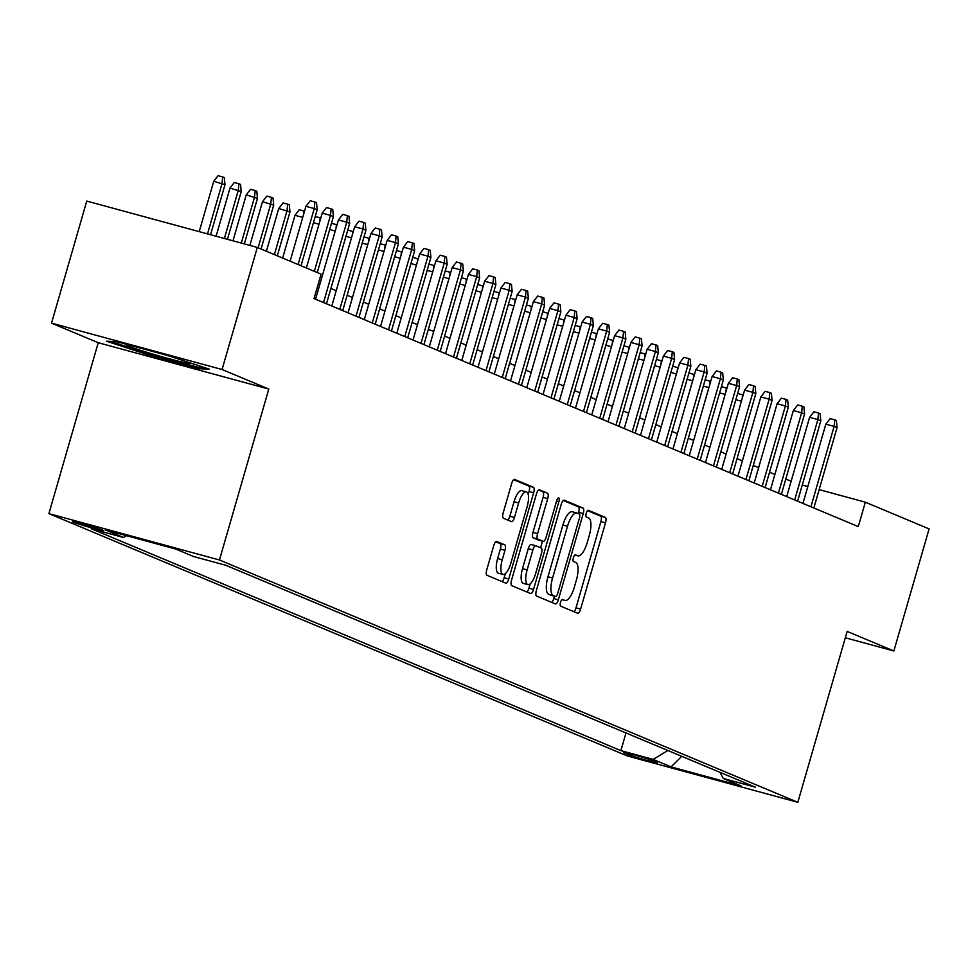 <?xml version="1.0" encoding="UTF-8"?>
<svg xmlns="http://www.w3.org/2000/svg" width="978" height="978" viewBox="0 0 978 978"><rect width="100%" height="100%" fill="white"/><g stroke="black" fill="none" stroke-linecap="round" stroke-linejoin="round"><path stroke-width="1.47" d="M560.528 602.326A3.496 1.198 105.2 0 0 560.675 606.152L577.619 613.255A4.988 1.711 105.2 0 0 577.692 613.279A4.988 1.711 105.2 0 0 580.602 609.123L605.504 522.851A4.988 1.711 105.2 0 0 605.284 517.399L588.34 510.296A3.496 1.198 105.2 0 0 588.291 510.284A3.496 1.198 105.2 0 0 586.262 513.181A3.496 1.198 105.2 0 0 586.409 517.007L588.597 517.924A15.978 5.489 105.2 0 1 589.282 535.394L587.203 542.594A15.978 5.489 105.2 0 1 577.912 555.871A15.978 5.489 105.2 0 1 577.668 555.785L575.48 554.868A3.496 1.198 105.2 0 0 575.431 554.856A3.496 1.198 105.2 0 0 573.389 557.753A3.496 1.198 105.2 0 0 573.548 561.58L575.736 562.497A15.978 5.489 105.2 0 1 576.409 579.978L574.343 587.167A15.978 5.489 105.2 0 1 565.039 600.443A15.978 5.489 105.2 0 1 564.807 600.358L562.619 599.441A3.496 1.198 105.2 0 0 562.558 599.428A3.496 1.198 105.2 0 0 560.528 602.326M73.423 522.191A16.271 0.697 -163.9 0 0 90.709 527.655A16.271 0.697 -163.9 0 0 103.815 530.724A16.271 0.697 -163.9 0 0 102.922 530.21A16.271 0.697 -163.9 0 0 85.624 524.758A16.271 0.697 -163.9 0 0 72.531 521.69A16.271 0.697 -163.9 0 0 73.423 522.191M496.714 541.482A4.988 1.711 105.2 0 0 496.641 541.457A4.988 1.711 105.2 0 0 493.743 545.602L486.751 569.807A4.988 1.711 105.2 0 0 486.958 575.272L505.785 583.145A4.988 1.711 105.2 0 0 505.858 583.181A4.988 1.711 105.2 0 0 508.756 579.025L533.658 492.753A4.988 1.711 105.2 0 0 533.45 487.301L514.636 479.416A4.988 1.711 105.2 0 0 514.55 479.391A4.988 1.711 105.2 0 0 511.653 483.535L503.218 512.765A4.988 1.711 105.2 0 0 503.425 518.23L511.482 521.604A4.988 1.711 105.2 0 0 511.555 521.629A4.988 1.711 105.2 0 0 514.452 517.484L518.646 502.985A13.362 4.584 105.2 0 1 526.409 491.885A13.362 4.584 105.2 0 1 527.166 506.555L510.785 563.352A13.362 4.584 105.2 0 1 503.01 574.453A13.362 4.584 105.2 0 1 502.252 559.783L504.978 550.308A4.988 1.711 105.2 0 0 504.77 544.856L496.567 541.433M268.791 389.073L222.079 369.513L257.312 247.434L86.749 201.077L51.516 323.156L98.228 342.716L48.9 513.621L219.463 559.978L268.791 389.073L98.228 342.716M845.322 637.79L893.868 650.981L847.156 631.409L797.828 802.302L219.463 559.978M893.868 650.981L929.1 528.915L865.334 502.191L819.148 489.636M257.312 247.434L321.077 274.158L314.036 298.571L858.281 526.604L865.334 502.191M536.347 590.59A4.988 1.711 105.2 0 0 536.555 596.042L555.37 603.927A4.988 1.711 105.2 0 0 555.455 603.952A4.988 1.711 105.2 0 0 558.352 599.807L583.255 513.536A4.988 1.711 105.2 0 0 583.047 508.071L564.22 500.186A4.988 1.711 105.2 0 0 564.147 500.161A4.988 1.711 105.2 0 0 561.25 504.318L536.347 590.59M530.577 593.536L511.763 585.651A4.988 1.711 105.2 0 1 511.543 580.198L536.445 493.927A4.988 1.711 105.2 0 1 539.355 489.77A4.988 1.711 105.2 0 1 539.428 489.795L547.484 493.169A4.988 1.711 105.2 0 1 547.692 498.633L537.594 533.621A4.988 1.711 105.2 0 0 537.802 539.086L543.145 541.323A4.988 1.711 105.2 0 0 543.218 541.347A4.988 1.711 105.2 0 0 546.127 537.203L556.641 500.773A3.496 1.198 105.2 0 1 558.67 497.863A3.496 1.198 105.2 0 1 558.866 501.714L533.56 589.416A4.988 1.711 105.2 0 1 530.651 593.56A4.988 1.711 105.2 0 1 530.577 593.536M656.629 762.278L653.059 760.786A15.77 0.672 -163.9 0 0 636.299 755.493A15.77 0.672 -163.9 0 0 623.609 752.522A15.77 0.672 -163.9 0 0 624.477 753.011L628.047 754.515A15.77 0.672 -163.9 0 0 644.795 759.796A15.77 0.672 -163.9 0 0 657.485 762.767A15.77 0.672 -163.9 0 0 656.629 762.278M48.9 513.621L627.277 755.945L797.828 802.302M126.517 535.675L123.509 537.484L91.247 528.719L620.883 750.627L653.145 759.393L667.888 750.505M123.509 537.484L105.648 530.003L175.71 549.037L193.583 556.531L225.845 565.296L755.481 787.217L723.219 778.439L741.092 785.933L671.018 766.886L653.145 759.393M222.079 369.513L51.516 323.156M791.129 481.286L785.786 479.049M774.882 474.477L769.539 472.24M758.635 467.667L753.292 465.43M742.388 460.858L737.057 458.621M726.141 454.049L720.81 451.812M709.894 447.239L704.563 445.002M693.646 440.442L688.316 438.205M677.399 433.633L672.069 431.396M661.165 426.824L655.822 424.586M644.918 420.014L639.575 417.777M628.671 413.205L623.328 410.968M612.424 406.408L607.081 404.171M596.177 399.599L590.834 397.361M579.93 392.789L574.587 390.552M563.683 385.98L558.34 383.743M547.435 379.171L542.093 376.933M531.188 372.361L525.846 370.124M514.941 365.564L509.599 363.327M498.694 358.755L493.352 356.518M482.447 351.946L477.105 349.708M466.2 345.136L460.858 342.899M449.953 338.327L444.611 336.09M433.706 331.53L428.364 329.293M417.459 324.72L412.129 322.483M401.212 317.911L395.882 315.674M384.965 311.102L379.635 308.865M368.718 304.292L363.388 302.055M352.471 297.483L347.141 295.258M336.224 290.686L330.894 288.449M319.989 283.877L318.461 283.241M807.816 486.555L802.266 485.051M625.981 732.95L620.883 750.627M720.04 772.363L723.219 778.439M681.776 756.324L671.018 766.886M116.553 341.628L106.553 341.212L147.91 354.769L199.28 368.73L209.28 369.134L167.923 355.589L116.553 341.628M199.671 367.386L199.28 368.73M148.216 353.706L147.91 354.769M573.964 611.715A4.988 1.711 105.2 0 0 575.993 607.876L600.895 521.604A4.988 1.711 105.2 0 0 600.675 516.139L587.534 510.638M578.267 513.597L578.646 512.289A4.988 1.711 105.2 0 0 578.438 506.824L563.279 500.467M551.714 602.399A4.988 1.711 105.2 0 0 553.744 598.548L554.428 596.177M555.553 596.482A3.496 1.198 105.2 0 0 555.614 596.507A3.496 1.198 105.2 0 0 557.643 593.597L579.502 517.875A3.496 1.198 105.2 0 0 579.355 514.049L577.044 513.083A15.978 5.489 105.2 0 0 576.8 512.998A15.978 5.489 105.2 0 0 567.509 526.274L552.57 578.047A15.978 5.489 105.2 0 0 553.242 595.516L555.553 596.482L550.944 595.235A3.496 1.198 105.2 0 0 551.005 595.247A3.496 1.198 105.2 0 0 551.054 595.26M576.555 512.949L572.436 511.824A15.978 5.489 105.2 0 0 572.191 511.751A15.978 5.489 105.2 0 0 562.9 525.027L567.509 526.274M550.944 595.235L548.634 594.269A15.978 5.489 105.2 0 1 547.961 576.788L562.9 525.027M538.475 490.076L547.484 493.169M538.682 540.113A4.988 1.711 105.2 0 1 538.609 540.101A4.988 1.711 105.2 0 1 538.536 540.064L533.193 537.827A4.988 1.711 105.2 0 1 532.986 532.374L543.083 497.386A4.988 1.711 105.2 0 0 542.876 491.922M542.509 541.152L540.602 547.778M530.21 583.805L528.951 588.157L533.56 589.416M527.118 569.929A13.362 4.584 105.2 0 0 527.875 584.599A13.362 4.584 105.2 0 0 535.651 573.499L541.421 553.499A4.988 1.711 105.2 0 0 541.213 548.035L535.871 545.797A4.988 1.711 105.2 0 0 535.797 545.773A4.988 1.711 105.2 0 0 532.888 549.917L527.118 569.929L522.509 568.67A13.362 4.584 105.2 0 0 523.267 583.353L527.875 584.599M535.724 545.748L531.262 544.538A4.988 1.711 105.2 0 0 531.188 544.514A4.988 1.711 105.2 0 0 528.279 548.67L532.888 549.917M522.509 568.67L528.279 548.67M526.922 592.008A4.988 1.711 105.2 0 0 528.951 588.157M503.01 574.453L498.401 573.206A13.362 4.584 105.2 0 1 497.643 558.524L500.369 549.061A4.988 1.711 105.2 0 0 500.161 543.597L495.76 541.763M526.409 491.885L521.8 490.626A13.362 4.584 105.2 0 0 514.037 501.726L518.646 502.985M507.814 520.076A4.988 1.711 105.2 0 0 509.844 516.225L514.037 501.726M528.206 494.416L529.049 491.506A4.988 1.711 105.2 0 0 528.841 486.042L513.682 479.697M502.117 581.617A4.988 1.711 105.2 0 0 504.147 577.778L505.333 573.646M741.397 401.2L735.847 399.696M737.436 394.195L737.962 393.523L743.182 395.026M742.229 398.327L742.571 394.77M810.933 506.763L834.124 426.408L825.835 424.146L830.151 418.572L834.772 419.831L834.124 426.408L837.058 427.63L813.855 507.998M825.835 424.146L802.95 503.425M834.772 419.831L836.386 420.516L837.058 427.63M131.981 345.821A33.069 1.406 -163.9 0 0 126.553 344.953A33.069 1.406 -163.9 0 0 152.36 353.963A33.069 1.406 -163.9 0 0 189.903 363.241A33.069 1.406 -163.9 0 0 186.26 361.591M168.619 355.821A33.069 1.406 -163.9 0 0 167.372 355.442M204.549 367.594L198.277 367.325L148.509 353.804L110.6 341.383M725.15 394.391L719.6 392.887M721.189 387.386L721.715 386.713L726.935 388.217M725.982 391.53L726.324 387.96M708.903 387.594L703.353 386.078M704.942 380.589L705.468 379.904L710.688 381.408M709.735 384.721L710.077 381.151M692.656 380.784L687.106 379.268M688.695 373.779L689.221 373.095L694.441 374.611M693.488 377.911L693.83 374.354M676.409 373.975L670.859 372.471M672.448 366.97L672.974 366.285L678.194 367.801M677.241 371.102L677.583 367.545M794.686 499.966L817.877 419.599L809.588 417.349L813.916 411.775L818.525 413.022L817.877 419.599L820.811 420.821L797.608 501.188M809.588 417.349L786.703 496.616M818.525 413.022L820.139 413.706L820.811 420.821M778.439 493.156L801.63 412.789L793.341 410.54L797.669 404.965L802.278 406.212L801.63 412.789L804.564 414.012L781.361 494.379M793.341 410.54L770.456 489.807M802.278 406.212L803.904 406.897L804.564 414.012M762.192 486.347L785.383 405.98L777.094 403.731L781.422 398.156L786.031 399.403L785.383 405.98L788.317 407.215L765.114 487.57M777.094 403.731L754.209 482.998M786.031 399.403L787.657 400.088L788.317 407.215M745.945 479.538L769.148 399.183L760.847 396.921L765.175 391.347L769.784 392.606L769.148 399.183L772.07 400.405L748.867 480.76M760.847 396.921L737.962 476.188M769.784 392.606L771.41 393.278L772.07 400.405M660.162 367.166L654.612 365.662M656.201 360.161L656.727 359.488L661.947 360.992M660.994 364.293L661.336 360.735M729.698 472.729L752.901 392.374L744.6 390.112L748.928 384.537L753.537 385.797L752.901 392.374L755.823 393.596L732.62 473.951M744.6 390.112L721.715 469.391M753.537 385.797L755.163 386.481L755.823 393.596M643.915 360.356L638.365 358.853M639.954 353.351L640.48 352.679L645.7 354.183M644.746 357.483L645.089 353.926M713.451 465.919L736.654 385.564L728.353 383.303L732.681 377.74L737.29 378.987L736.654 385.564L739.576 386.787L716.385 467.154M728.353 383.303L705.468 462.582M737.29 378.987L738.916 379.672L739.576 386.787M627.668 353.547L622.13 352.043M623.707 346.554L624.233 345.87L629.453 347.373M628.499 350.686L628.842 347.117M697.204 459.122L720.407 378.755L712.106 376.506L716.434 370.931L721.043 372.178L720.407 378.755L723.329 379.977L700.138 460.345M712.106 376.506L689.221 455.772M721.043 372.178L722.669 372.862L723.329 379.977M611.421 346.75L605.883 345.234M607.46 339.745L607.986 339.06L613.206 340.564M612.252 343.877L612.607 340.32M680.957 452.313L704.16 371.946L695.859 369.696L700.187 364.122L704.796 365.369L704.16 371.946L707.082 373.18L683.891 453.535M695.859 369.696L672.974 448.963M704.796 365.369L706.422 366.053L707.082 373.18M595.186 339.941L589.636 338.425M591.213 332.936L591.751 332.251L596.959 333.767M596.005 337.068L596.36 333.51M664.71 445.503L687.913 365.149L679.612 362.887L683.94 357.312L688.549 358.571L687.913 365.149L690.835 366.371L667.644 446.726M679.612 362.887L656.727 442.154M688.549 358.571L690.175 359.244L690.835 366.371M578.939 333.131L573.389 331.628M574.966 326.126L575.504 325.442L580.712 326.958M579.758 330.258L580.113 326.701M648.463 438.694L671.666 358.339L663.365 356.078L667.693 350.503L672.302 351.762L671.666 358.339L674.588 359.562L651.397 439.917M663.365 356.078L640.48 435.357M672.302 351.762L673.928 352.435L674.588 359.562M562.692 326.322L557.142 324.818M558.719 319.317L559.257 318.645L564.465 320.148M563.511 323.449L563.866 319.892M632.228 431.885L655.419 351.53L647.118 349.268L651.446 343.694L656.055 344.953L655.419 351.53L658.341 352.752L635.15 433.12M647.118 349.268L624.245 428.547M656.055 344.953L657.681 345.637L658.341 352.752M546.445 319.513L540.895 318.009M542.484 312.508L543.01 311.835L548.23 313.339M547.264 316.652L547.619 313.082M615.981 425.088L639.172 344.721L630.871 342.471L635.199 336.897L639.808 338.144L639.172 344.721L642.094 345.943L618.903 426.31M630.871 342.471L607.998 421.738M639.808 338.144L641.434 338.828L642.094 345.943M530.198 312.716L524.648 311.2M526.237 305.711L526.763 305.026L531.983 306.53M531.03 309.843L531.372 306.285M599.734 418.278L622.925 337.911L614.624 335.662L618.952 330.087L623.561 331.334L622.925 337.911L625.847 339.134L602.656 419.501M614.624 335.662L591.751 414.929M623.561 331.334L625.186 332.019L625.847 339.134M513.951 305.906L508.401 304.39M509.99 298.901L510.516 298.217L515.736 299.733M514.783 303.033L515.125 299.476M583.487 411.469L606.678 331.102L598.377 328.852L602.705 323.278L607.314 324.525L606.678 331.102L609.6 332.337L586.409 412.692M598.377 328.852L575.504 408.119M607.314 324.525L608.939 325.209L609.6 332.337M497.704 299.097L492.154 297.593M493.743 292.092L494.269 291.407L499.489 292.923M498.535 296.224L498.878 292.666M567.24 404.66L590.431 324.305L582.13 322.043L586.458 316.469L591.067 317.728L590.431 324.305L593.353 325.527L570.162 405.882M582.13 322.043L559.257 401.31M591.067 317.728L592.692 318.4L593.353 325.527M481.457 292.288L475.907 290.784M477.496 285.283L478.022 284.61L483.242 286.114M482.288 289.415L482.631 285.857M550.993 397.85L574.184 317.495L565.883 315.234L570.211 309.659L574.819 310.918L574.184 317.495L577.106 318.718L553.915 399.073M565.883 315.234L543.01 394.513M574.819 310.918L576.445 311.603L577.106 318.718M465.21 285.478L459.66 283.975M461.249 278.473L461.775 277.801L466.995 279.305M466.041 282.605L466.384 279.048M534.746 391.041L557.937 310.686L549.636 308.437L553.964 302.862L558.572 304.109L557.937 310.686L560.859 311.909L537.668 392.276M549.636 308.437L526.763 387.704M558.572 304.109L560.198 304.794L560.859 311.909M448.963 278.669L443.413 277.165M445.002 271.676L445.528 270.992L450.748 272.495M449.794 275.808L450.137 272.239M518.499 384.244L541.69 303.877L533.389 301.627L537.717 296.053L542.325 297.3L541.69 303.877L544.612 305.099L521.421 385.466M533.389 301.627L510.516 380.894M542.325 297.3L543.951 297.984L544.612 305.099M432.716 271.872L427.166 270.356M428.755 264.867L429.281 264.182L434.501 265.686M433.547 268.999L433.89 265.441M502.252 377.435L525.443 297.067L517.154 294.818L521.47 289.243L526.078 290.49L525.443 297.067L528.364 298.302L505.174 378.657M517.154 294.818L494.269 374.085M526.078 290.49L527.704 291.175L528.364 298.302M416.469 265.062L410.919 263.547M412.508 258.058L413.034 257.373L418.254 258.889M417.3 262.19L417.643 258.632M486.005 370.625L509.196 290.27L500.907 288.009L505.223 282.434L509.844 283.693L509.196 290.27L512.13 291.493L488.927 371.848M500.907 288.009L478.022 367.276M509.844 283.693L511.457 284.366L512.13 291.493M400.222 258.253L394.672 256.749M396.261 251.248L396.787 250.576L402.007 252.079M401.053 255.38L401.396 251.823M469.758 363.816L492.949 283.461L484.66 281.199L488.976 275.625L493.597 276.884L492.949 283.461L495.883 284.684L472.68 365.038M484.66 281.199L461.775 360.479M493.597 276.884L495.21 277.556L495.883 284.684M383.975 251.444L378.425 249.94M380.014 244.439L380.54 243.766L385.76 245.27M384.806 248.571L385.149 245.013M453.511 357.007L476.702 276.652L468.413 274.39L472.741 268.816L477.35 270.075L476.702 276.652L479.636 277.874L456.433 358.241M468.413 274.39L445.528 353.669M477.35 270.075L478.976 270.759L479.636 277.874M367.728 244.634L362.178 243.131M363.767 237.63L364.293 236.957L369.513 238.461M368.559 241.774L368.902 238.204M437.264 350.21L460.455 269.842L452.166 267.593L456.494 262.018L461.103 263.265L460.455 269.842L463.389 271.065L440.186 351.432M452.166 267.593L429.281 346.86M461.103 263.265L462.728 263.95L463.389 271.065M351.481 237.837L345.931 236.321M347.52 230.832L348.046 230.148L353.266 231.652M352.312 234.964L352.655 231.407M421.017 343.4L444.22 263.033L435.919 260.784L440.247 255.209L444.856 256.456L444.22 263.033L447.142 264.268L423.939 344.623M435.919 260.784L413.034 340.051M444.856 256.456L446.481 257.141L447.142 264.268M335.234 231.028L329.684 229.512M331.273 224.023L331.799 223.339L337.019 224.854M336.065 228.155L336.408 224.598M318.987 224.219L313.437 222.715M315.026 217.214L315.552 216.529L320.772 218.045M319.818 221.346L320.161 217.788M302.74 217.409L294.989 215.307L282.642 258.058M294.989 215.307L299.305 209.732L304.525 211.236M303.571 214.537L303.913 210.979M404.77 336.591L427.973 256.224L419.672 253.974L424 248.4L428.608 249.659L427.973 256.224L430.895 257.458L407.692 337.813M419.672 253.974L396.787 333.241M428.608 249.659L430.234 250.331L430.895 257.458M388.523 329.782L411.726 249.427L403.425 247.165L407.753 241.59L412.361 242.85L411.726 249.427L414.648 250.649L391.444 331.004M403.425 247.165L380.54 326.444M412.361 242.85L413.987 243.522L414.648 250.649M372.276 322.972L395.479 242.617L387.178 240.356L391.506 234.781L396.114 236.04L395.479 242.617L398.401 243.84L375.21 324.207M387.178 240.356L364.293 319.635M396.114 236.04L397.74 236.725L398.401 243.84M278.742 208.497L283.058 202.923L287.679 204.17L289.292 204.854L289.965 211.969L278.742 208.497L266.395 251.248M287.679 204.17L287.031 210.747L274.378 254.586M289.965 211.969L277.3 255.82M356.029 316.163L379.232 235.808L370.931 233.559L375.259 227.984L379.867 229.231L379.232 235.808L382.154 237.031L358.963 317.398M370.931 233.559L348.046 312.826M379.867 229.231L381.493 229.916L382.154 237.031M262.495 201.688L266.811 196.113L271.432 197.36L273.045 198.045L273.718 205.172L262.495 201.688L249.867 245.417M271.432 197.36L270.784 203.937L258.131 247.789M273.718 205.172L261.053 249.011M339.782 309.366L362.985 228.999L354.684 226.749L359.012 221.175L363.62 222.422L362.985 228.999L365.906 230.221L342.716 310.588M354.684 226.749L331.799 306.016M363.62 222.422L365.246 223.106L365.906 230.221M246.248 194.879L250.576 189.304L255.185 190.563L256.811 191.236L257.471 198.363L246.248 194.879L232.984 240.82M255.185 190.563L254.537 197.14L241.285 243.082M257.471 198.363L244.317 243.913M323.535 302.557L346.738 222.189L338.437 219.94L342.765 214.365L347.373 215.612L346.738 222.189L349.659 223.424L326.469 303.779M338.437 219.94L315.552 299.207M347.373 215.612L348.999 216.297L349.659 223.424M230.001 188.069L234.329 182.495L238.938 183.754L240.564 184.439L241.224 191.554L230.001 188.069L216.101 236.236M238.938 183.754L238.29 190.331L224.39 238.498M241.224 191.554L227.434 239.317M314.341 271.334L330.491 215.392L322.19 213.131L326.518 207.556L331.126 208.815L330.491 215.392L333.412 216.615L317.263 272.556M322.19 213.131L306.358 267.984M331.126 208.815L332.752 209.488L333.412 216.615M213.754 181.26L218.082 175.698L222.691 176.945L224.317 177.629L224.977 184.744L213.754 181.26L199.206 231.652M222.691 176.945L222.055 183.522L207.507 233.901M224.977 184.744L210.551 234.732M298.094 264.525L314.244 208.583L305.943 206.321L310.27 200.747L314.879 202.006L314.244 208.583L317.165 209.805L301.016 265.747M305.943 206.321L290.111 261.187M314.879 202.006L316.505 202.678L317.165 209.805M628.365 753.39L628.047 754.515M561.995 599.6L564.807 600.358M574.868 555.027L577.668 555.785M600.675 516.139L605.284 517.399M600.895 521.604L605.504 522.851M575.993 607.876L580.602 609.123M578.438 506.824L583.047 508.071M578.646 512.289L583.255 513.536M553.744 598.548L558.352 599.807M547.961 576.788L552.57 578.047M548.634 594.269L553.242 595.516M543.083 497.386L547.692 498.633M532.986 532.374L537.594 533.621M533.193 537.827L537.802 539.086M538.536 540.064L543.145 541.323M556.555 501.078L558.866 501.714M500.161 543.597L504.77 544.856M500.369 549.061L504.978 550.308M497.643 558.524L502.252 559.783M509.844 516.225L514.452 517.484M528.841 486.042L533.45 487.301M529.049 491.506L533.658 492.753M504.147 577.778L508.756 579.025M561.983 599.612L565.039 600.443M574.844 555.039L577.912 555.871M551.005 595.247L555.614 596.507M572.191 511.751L576.8 512.998M538.609 540.101L543.218 541.347M531.188 544.514L535.797 545.773"/></g></svg>
